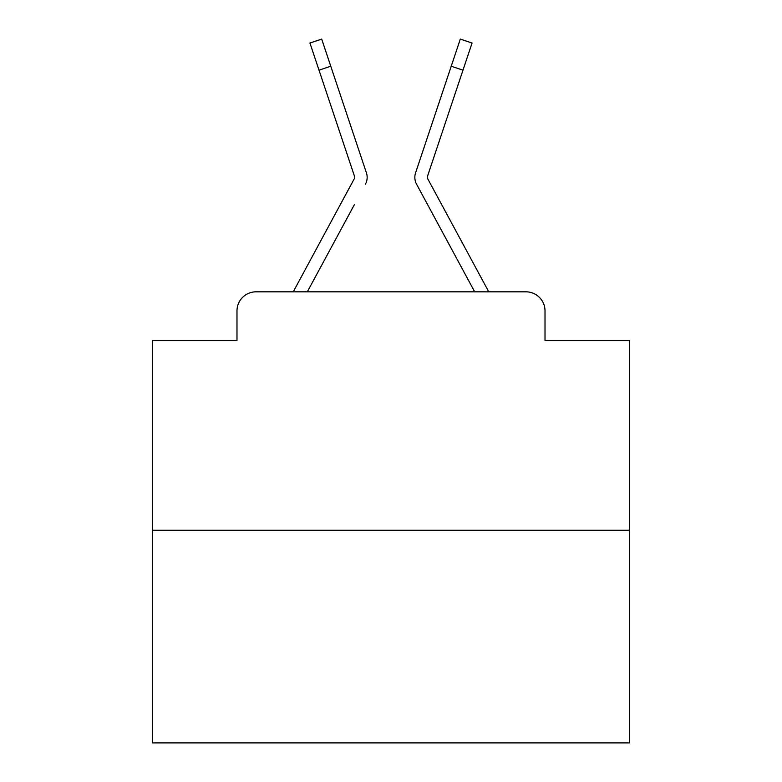 <?xml version="1.0" encoding="UTF-8"?>
<svg xmlns="http://www.w3.org/2000/svg" width="782" height="782" viewBox="0 0 782 782"><rect width="100%" height="100%" fill="white"/><g stroke="black" fill="none" stroke-linecap="round" stroke-linejoin="round"><path stroke-width="1.17" d="M236.985 310.894L236.985 340.453L236.985 310.894A19.071 19.071 0 0 1 256.056 291.823L293.416 291.823A47.682 47.682 0 0 1 295.166 288.235L354.529 178.286A1.906 1.906 0 0 0 354.666 176.771L309.936 43.03L321.695 39.1L330.766 66.235L319.017 70.165M629.412 530.235L152.588 530.235L152.588 742.9L629.412 742.9L629.412 340.453L545.015 340.453L545.015 310.894A19.071 19.071 0 0 0 525.944 291.823L256.056 291.823M152.588 530.235L152.588 340.453L236.985 340.453M354.393 204.63L307.316 291.823L352.301 208.511L307.316 291.823L352.301 208.511L307.316 291.823L352.301 208.511L307.316 291.823L352.301 208.511L307.316 291.823L352.301 208.511L307.316 291.823L352.301 208.511L307.316 291.823L352.301 208.511L307.316 291.823L352.301 208.511L307.316 291.823L352.301 208.511L307.316 291.823L352.301 208.511L307.316 291.823L352.301 208.511L307.316 291.823L352.301 208.511L307.316 291.823L352.301 208.511L307.316 291.823L352.301 208.511L307.316 291.823L352.301 208.511L307.316 291.823L352.301 208.511L307.316 291.823L352.301 208.511L307.316 291.823L352.301 208.511L307.316 291.823L316.612 291.823M465.388 291.823L474.684 291.823L416.562 184.181A14.301 14.301 0 0 1 415.584 172.842L460.305 39.1L472.064 43.03L462.983 70.165L451.234 66.235M427.236 177.377A1.906 1.906 0 0 1 427.334 176.771A1.906 1.906 0 0 0 427.236 177.377A1.906 1.906 0 0 1 427.334 176.771A1.906 1.906 0 0 0 427.236 177.377A1.906 1.906 0 0 1 427.334 176.771A1.906 1.906 0 0 0 427.236 177.377A1.906 1.906 0 0 1 427.334 176.771A1.906 1.906 0 0 0 427.236 177.377A1.906 1.906 0 0 1 427.334 176.771A1.906 1.906 0 0 0 427.236 177.377A1.906 1.906 0 0 1 427.334 176.771A1.906 1.906 0 0 0 427.236 177.377A1.906 1.906 0 0 1 427.334 176.771A1.906 1.906 0 0 0 427.236 177.377A1.906 1.906 0 0 1 427.334 176.771A1.906 1.906 0 0 0 427.471 178.286A1.906 1.906 0 0 1 427.236 177.377A1.906 1.906 0 0 0 427.471 178.286A1.906 1.906 0 0 1 427.236 177.377A1.906 1.906 0 0 0 427.471 178.286A1.906 1.906 0 0 1 427.236 177.377A1.906 1.906 0 0 0 427.471 178.286A1.906 1.906 0 0 1 427.236 177.377A1.906 1.906 0 0 0 427.471 178.286A1.906 1.906 0 0 1 427.236 177.377A1.906 1.906 0 0 0 427.471 178.286A1.906 1.906 0 0 1 427.236 177.377A1.906 1.906 0 0 0 427.471 178.286A1.906 1.906 0 0 1 427.236 177.377A1.906 1.906 0 0 0 427.471 178.286A1.906 1.906 0 0 1 427.236 177.377A1.906 1.906 0 0 0 427.471 178.286A1.906 1.906 0 0 1 427.236 177.377A1.906 1.906 0 0 0 427.471 178.286A1.906 1.906 0 0 1 427.236 177.377A1.906 1.906 0 0 0 427.471 178.286A1.906 1.906 0 0 1 427.236 177.377A1.906 1.906 0 0 0 427.471 178.286A1.906 1.906 0 0 1 427.236 177.377A1.906 1.906 0 0 0 427.471 178.286A1.906 1.906 0 0 1 427.236 177.377A1.906 1.906 0 0 0 427.471 178.286A1.906 1.906 0 0 1 427.236 177.377A1.906 1.906 0 0 0 427.471 178.286A1.906 1.906 0 0 1 427.236 177.377A1.906 1.906 0 0 0 427.471 178.286A1.906 1.906 0 0 1 427.236 177.377A1.906 1.906 0 0 0 427.471 178.286A1.906 1.906 0 0 1 427.236 177.377A1.906 1.906 0 0 0 427.471 178.286A1.906 1.906 0 0 1 427.236 177.377A1.906 1.906 0 0 0 427.471 178.286A1.906 1.906 0 0 1 427.236 177.377A1.906 1.906 0 0 0 427.471 178.286A1.906 1.906 0 0 1 427.236 177.377A1.906 1.906 0 0 0 427.471 178.286A1.906 1.906 0 0 1 427.236 177.377A1.906 1.906 0 0 0 427.471 178.286A1.906 1.906 0 0 1 427.236 177.377A1.906 1.906 0 0 0 427.471 178.286A1.906 1.906 0 0 1 427.236 177.377A1.906 1.906 0 0 0 427.471 178.286L486.834 288.235A47.682 47.682 0 0 1 488.584 291.823L525.944 291.823M545.015 340.453L545.015 310.894M365.438 184.181A14.301 14.301 0 0 0 366.416 172.842L330.766 66.235M440.755 97.555L415.584 172.842M354.764 177.377A1.906 1.906 0 0 0 354.666 176.771A1.906 1.906 0 0 1 354.764 177.377A1.906 1.906 0 0 0 354.666 176.771A1.906 1.906 0 0 1 354.764 177.377A1.906 1.906 0 0 0 354.666 176.771A1.906 1.906 0 0 1 354.764 177.377A1.906 1.906 0 0 0 354.666 176.771A1.906 1.906 0 0 1 354.764 177.377A1.906 1.906 0 0 0 354.666 176.771A1.906 1.906 0 0 1 354.764 177.377A1.906 1.906 0 0 0 354.666 176.771A1.906 1.906 0 0 1 354.764 177.377A1.906 1.906 0 0 0 354.666 176.771A1.906 1.906 0 0 1 354.764 177.377A1.906 1.906 0 0 0 354.666 176.771A1.906 1.906 0 0 1 354.764 177.377A1.906 1.906 0 0 0 354.666 176.771A1.906 1.906 0 0 1 354.764 177.377A1.906 1.906 0 0 0 354.666 176.771A1.906 1.906 0 0 1 354.764 177.377A1.906 1.906 0 0 0 354.666 176.771A1.906 1.906 0 0 1 354.764 177.377A1.906 1.906 0 0 0 354.666 176.771A1.906 1.906 0 0 1 354.764 177.377A1.906 1.906 0 0 0 354.666 176.771A1.906 1.906 0 0 1 354.764 177.377A1.906 1.906 0 0 0 354.666 176.771A1.906 1.906 0 0 1 354.764 177.377A1.906 1.906 0 0 0 354.666 176.771A1.906 1.906 0 0 1 354.764 177.377A1.906 1.906 0 0 0 354.666 176.771A1.906 1.906 0 0 1 354.764 177.377A1.906 1.906 0 0 0 354.666 176.771A1.906 1.906 0 0 1 354.764 177.377A1.906 1.906 0 0 0 354.666 176.771A1.906 1.906 0 0 1 354.764 177.377M427.607 204.63L416.562 184.181M341.245 97.555L366.416 172.842M427.334 176.771L462.983 70.165"/></g></svg>
